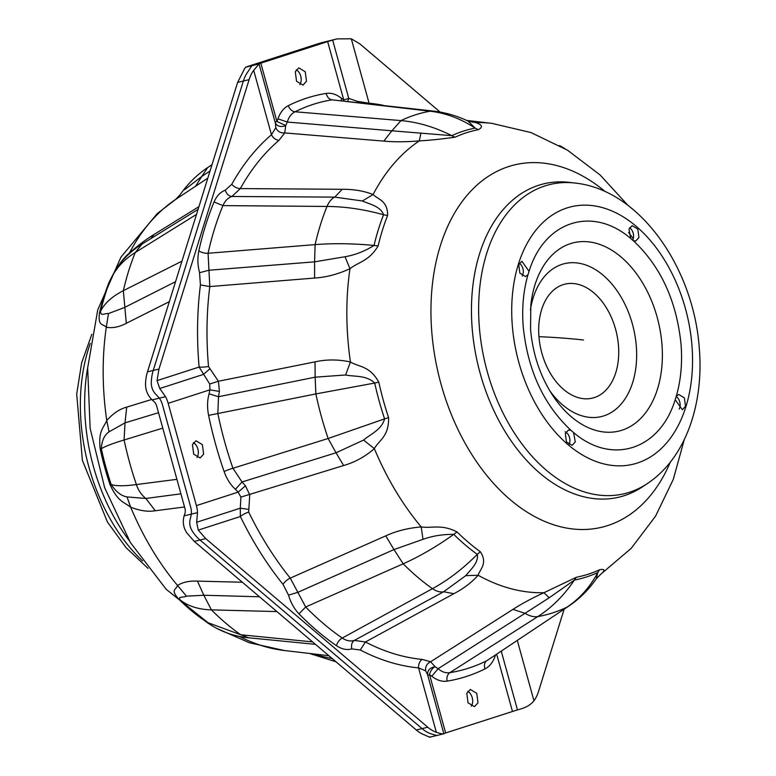 <?xml version="1.0" encoding="UTF-8"?>
<svg xmlns="http://www.w3.org/2000/svg" width="776" height="776" viewBox="0 0 776 776"><rect width="100%" height="100%" fill="white"/><g stroke="black" fill="none" stroke-linecap="round" stroke-linejoin="round"><path stroke-width="1.16" d="M512.985 609.373C521.608 603.806 531.929 598.247 543.947 592.699L576.5 577.218A31.467 23.629 -100.9 0 0 574.395 580.079C564.016 595.434 551.833 607.608 537.826 616.59L449.808 672.676C445.744 673.258 441.854 671.938 438.13 668.708L525.032 613.321L512.985 609.373L430.612 661.753L422.173 659.406A279.806 184.669 -103.5 0 1 365.428 641.985L354.38 640.404C350.325 641.568 346.28 640.792 342.235 638.056L432.455 588.683C436.587 591.428 440.322 592.457 443.639 591.758L465.765 575.656L478.132 575.258C479.966 569.157 487.997 563.454 480.354 551.746A31.467 18.76 -54.2 0 0 477.288 554.355A231.432 152.746 76.5 0 1 453.747 534.363C442.834 534.257 432.581 535.915 422.988 539.33L421.203 526.914C432.116 528.514 441.447 523.936 457.054 531.948L453.747 534.363C436.878 546.44 420.02 556.256 403.18 563.812L305.676 606.997L290.253 578.13A279.806 184.669 -103.5 0 1 248.669 512.034L249.746 494.836L245.459 485.834L242.025 481.974L232.936 468.267L328.141 438.488L336.027 452.777L363.566 440.089L374.342 448.635C379.154 440.06 389.057 436.403 388.592 417.604A31.467 3.094 -18.5 0 0 384.605 418.875A231.432 152.746 76.5 0 1 374.711 383.043A31.467 0.708 -12.4 0 0 378.804 382.131C369.502 365.564 359.055 367.223 350.432 361.985L345.611 374.983C354.748 376.884 366.301 374.983 374.711 383.043L315.851 393.917L217.833 413.53L218.502 396.72L219.414 391.434L209.908 389.833L168.179 403.316A23.6 17.703 -107.9 0 0 165.501 396.672L159.313 398.156L156.471 394.945C152.882 391.599 151.165 387.292 151.301 382.015C151.165 387.292 152.882 391.599 156.471 394.945L159.313 398.156L152.144 399.882C147.547 395.353 145.355 389.862 145.549 383.392A39.333 25.957 76.5 0 1 147.479 371.84L153.221 370.453A39.333 25.957 76.5 0 0 151.301 382.015A39.333 25.957 76.5 0 1 153.221 370.453L243.373 81.014A39.333 25.957 -103.5 0 1 247.942 71.712L251.86 65.698L247.942 71.712A39.333 25.957 -103.5 0 0 243.373 81.014L153.221 370.453L158.973 369.075L249.115 79.637A39.333 25.957 -103.5 0 1 253.694 70.325L271.464 134.743L275.82 127.71L275.402 123.219L259.038 63.933A27.529 1.048 164.6 0 1 259.038 63.971L253.694 70.325M576.5 577.218A229.133 151.233 76.5 0 0 599.673 569.73C607.851 568.013 601.904 573.493 600.537 574.424L631.198 548.351L655.545 516.185L673.248 479.471L684.316 439.526M465.765 575.656C470.275 569.827 478.831 562.91 477.288 554.355C463.068 568.692 448.13 580.138 432.455 588.683A258.486 170.604 76.5 0 1 403.18 563.812L393.975 549.573L422.988 539.33M248.669 512.034A7.867 1.882 -26 0 0 240.356 516.515A287.401 189.684 76.5 0 0 283.065 584.415A7.867 3.443 -38.8 0 1 290.253 578.13L385.75 535.867C396.138 531.036 407.963 528.058 421.203 526.914A238.785 157.596 76.5 0 1 374.342 448.635C365.195 456.627 354.952 462.253 343.632 465.522L240.919 497.086L238.135 492.139L245.459 485.834M453.834 593.698L443.639 591.758L354.38 640.404C351.858 642.169 351.004 645.002 351.809 648.911L360.277 649.997L365.428 641.985L453.834 593.698C463.776 588.489 471.866 582.34 478.132 575.258A238.785 157.596 76.5 0 0 543.947 592.699L549.204 597.762L525.032 613.321C529.62 616.115 533.888 617.201 537.826 616.59A258.486 170.604 76.5 0 0 566.936 607.191C579.769 598.577 590.061 587.025 597.792 572.523A31.467 23.435 -114.8 0 1 599.673 569.73M568.478 606.308L486.756 660.745L568.478 606.308C579.429 598.956 588.683 589.789 596.259 578.818L597.792 572.523A231.432 152.746 76.5 0 1 574.395 580.079L549.204 597.762M429.749 737.2L443.843 733.766A27.529 1.048 164.6 0 0 443.843 733.718L427.489 674.431L425.675 670.842C425.19 666.691 426.829 663.664 430.612 661.753L435.064 666.7C429.526 667.826 427.081 670.726 427.731 675.392L429.555 674.664A7.867 4.995 120.3 0 1 435.064 666.7L438.13 668.708L431.786 676.216L429.555 674.664L445.637 732.961L443.824 733.64M494.952 655.39L495.534 655.002M500.074 651.966L501.044 651.326M445.637 732.961L517.466 709.894L501.383 651.597L501.936 650.725M468.946 121.463L475.882 122.618A238.785 157.596 -103.5 0 1 491.771 123.345L466.628 120.416M275.296 122.821A7.867 6.208 161.4 0 0 285.743 125.528L287.295 122.045C288.769 117.108 291.349 113.684 295.045 111.773L400.979 120.6A258.486 170.604 76.5 0 1 430.088 111.201L331.992 99.832L433.58 111.094L430.088 111.201C445.802 113.044 460.837 118.679 475.164 128.098L468.015 121.056L475.882 122.618C477.744 123.51 485.815 125.731 478.258 129.708A229.133 151.233 76.5 0 0 455.095 137.197A31.467 23.435 65.2 0 1 451.768 135.654C434.793 127.089 417.866 122.074 400.979 120.6L391.899 130.804L451.768 135.654A231.432 152.746 76.5 0 1 475.164 128.098L478.258 129.708M208.608 415.364A294.948 194.669 76.5 0 0 224.119 471.556A7.867 0.883 -19.2 0 1 232.936 468.267A287.353 189.654 -103.5 0 1 217.833 413.53L208.608 415.364C207.076 407.584 207.24 400.397 209.103 393.83L218.502 396.72L315.163 377.175L315.027 361.868L218.405 381.239L208.521 366.514A279.806 184.669 -103.5 0 1 208.24 363.197A279.806 184.669 -103.5 0 1 209.801 286.557L208.075 253.277L315.105 244.605C333.641 243.189 353.284 243.47 374.032 245.439C364.759 251.249 355.088 255.013 345.019 256.73L349.966 268.719C358.541 261.832 369.007 261.279 378.125 245.895A31.467 14.385 13.3 0 1 374.032 245.439A231.432 152.746 76.5 0 1 383.587 214.758C363.915 209.326 345.048 206.552 326.997 206.445L222.925 205.611C224.914 200.926 227.901 197.88 231.898 196.483C228.774 196.076 226.563 193.981 225.244 190.207L231.781 184.281A7.867 4.801 29.1 0 0 240.327 188.578L231.898 196.483L334.757 197.114L362.382 200.984L373.081 194.514A238.785 157.596 -103.5 0 1 419.292 140.902C428.915 140.398 440.846 139.166 455.095 137.197M275.82 127.71C277.507 131.435 280.466 133.181 284.705 132.929L383.79 141.116L391.899 130.804L287.295 122.045L277.992 118.844L276.916 121.463L285.743 125.528L284.705 132.929L278.962 140.349A279.806 184.669 -103.5 0 0 240.327 188.578L342.255 189.296C353.604 189.179 363.876 190.925 373.081 194.514C377.96 199.471 387.884 200.625 387.593 215.515A229.133 151.233 76.5 0 0 378.125 245.895M342.255 189.296L334.757 197.114C331.643 198.588 329.063 201.702 326.997 206.445A258.486 170.604 76.5 0 0 315.105 244.605L314.59 261.842L345.019 256.73M314.61 278.05L314.59 261.842L208.919 270.242L199.558 272.696L200.431 284.928L209.801 286.557L314.61 278.05C326.143 277.342 337.929 274.229 349.966 268.719A238.785 157.596 -103.5 0 0 347.9 339.451A238.785 157.596 76.5 0 0 350.432 361.985C338.346 359.337 326.55 359.298 315.027 361.868M362.382 200.984C369.376 204.166 380.366 206.067 383.587 214.758L387.593 215.515M383.79 141.116C394.208 142.066 406.042 141.989 419.292 140.902L420.97 133.006M208.521 366.514A7.867 1.31 -5 0 1 199.112 367.048L209.704 383.975L218.405 381.239L219.414 391.434M363.566 440.089C370.521 434.046 381.491 429.972 384.605 418.875L328.141 438.488A258.486 170.604 -103.5 0 1 315.851 393.917L315.163 377.175L345.611 374.983M369.134 103.664A7.867 5.762 95.4 0 1 369.085 103.218L351.305 38.8L337.114 38.897L327.598 41.235A15.733 0.601 164.6 0 0 321.894 42.981L255.091 64.553A15.733 0.601 -15.4 0 0 251.86 65.698L259.038 63.971M357.406 102.316L357.406 101.365L369.085 103.218A287.401 189.684 76.5 0 1 383.169 105.284M347.784 101.2L348.744 98.397L357.406 101.365M341.197 100.444L341.498 98.339L343.729 99.891L348.744 98.397L332.661 40.109A27.529 1.048 -15.4 0 0 334.766 39.518M332.661 40.109L327.647 41.594L343.729 99.891A7.867 4.995 -59.7 0 0 343.632 100.725M327.647 41.594L260.833 63.176L276.916 121.463L275.092 122.191M278.962 140.349A7.867 5.607 49.5 0 1 271.464 134.743A287.401 189.684 76.5 0 0 231.781 184.281M209.704 383.975L209.908 389.833L209.103 393.83M343.632 465.522L336.027 452.777L242.025 481.974L235.438 489.278L238.135 492.139L196.406 505.613A23.6 17.703 72.1 0 1 197.502 512.635L191.313 514.129L190.479 518.203C189.063 522.723 189.751 527.147 192.535 531.482A39.333 25.957 76.5 0 0 200.004 540.009L422.057 728.606A39.333 25.957 76.5 0 0 430.593 733.689L436.665 735.483L430.593 733.689A39.333 25.957 -103.5 0 1 422.057 728.606L200.004 540.009A39.333 25.957 -103.5 0 1 192.535 531.482C189.751 527.147 189.063 522.723 190.479 518.203L191.313 514.129A15.733 11.805 72.1 0 0 190.663 507L162.436 404.694A15.733 11.805 -107.9 0 0 159.313 398.156A15.733 11.805 -107.9 0 1 162.436 404.694L190.663 507A15.733 11.805 72.1 0 1 191.313 514.129L184.135 515.846C182.467 521.889 183.349 527.564 186.793 532.86L194.262 541.386L416.305 729.993A39.333 25.957 76.5 0 0 424.85 735.066L428.294 736.628M248.495 509.376L240.298 508.173L240.919 497.086M385.75 535.867L393.975 549.573L297.8 592.34L288.526 595.153L283.065 584.415M422.173 659.406A7.867 5.762 -84.6 0 0 418.565 667.893L436.345 732.302A39.333 25.957 -103.5 0 1 427.799 727.228L416.305 729.993M196.648 522.267L240.298 508.173L240.356 516.515L198.287 530.105L196.648 522.267L197.502 512.635M425.675 670.842L418.565 667.893A287.401 189.684 76.5 0 1 360.277 649.997M260.833 63.176L259.009 63.894A27.529 1.048 164.6 0 1 259.038 63.933M517.466 709.894A27.529 1.048 -15.4 0 0 519.571 709.303C526.118 707.557 530.91 704.715 533.956 700.777L517.32 640.462M564.152 609.199L538.525 691.465A39.333 25.957 -103.5 0 1 533.956 700.777M443.843 733.766C443.484 734.251 440.981 733.766 436.345 732.302M351.305 38.8L359.851 43.873L440.128 112.064M158.973 369.075L157.043 380.628L159.749 388.514L165.501 396.672M198.287 530.105L205.747 538.622L427.799 727.228M196.406 505.613L168.179 403.316M299.798 84.613A8.846 5.839 76.5 0 0 300.748 82.634A8.846 5.839 76.5 0 0 296.238 69.762A8.846 5.839 -103.5 0 1 300.748 82.634A8.846 5.839 -103.5 0 1 299.798 84.613M471.304 706.17A8.846 5.839 76.5 0 0 472.245 704.201A8.846 5.839 76.5 0 0 467.734 691.329A8.846 5.839 -103.5 0 1 472.245 704.201A8.846 5.839 -103.5 0 1 471.304 706.17M196.949 457.491A8.846 5.839 76.5 0 0 197.899 455.512A8.846 5.839 76.5 0 0 193.389 442.65A8.846 5.839 -103.5 0 1 197.899 455.512A8.846 5.839 -103.5 0 1 196.949 457.491M522.277 276.043L523.315 272.715A7.867 5.189 76.5 0 0 519.348 263.316M565.229 431.728L567.78 433.891A7.867 5.189 76.5 0 1 569.535 443.309A7.867 5.189 76.5 0 1 568.934 444.677M679.165 409.078A7.867 5.189 76.5 0 0 679.766 407.701A7.867 5.189 76.5 0 0 676.148 396.497M632.595 240.288A7.867 5.189 76.5 0 0 633.187 238.921A7.867 5.189 76.5 0 0 629.578 227.707M477.987 702.813L476.745 693.317L470.324 689.457L466.793 693.308L468.035 702.804L474.456 706.664L477.987 702.813M203.642 454.135L202.391 444.638L195.979 440.778L192.438 444.619L193.69 454.115L200.111 457.985L203.642 454.135M306.491 81.257L305.24 71.761L298.828 67.89L295.287 71.741L296.539 81.237L302.96 85.098L306.491 81.257M628.987 229.085L630.733 238.504C592.437 205.514 544.374 221.044 529.057 271.338L521.889 261.26L518.756 264.684L519.862 273.123L525.565 276.557L528.019 274.655C523.383 290.602 521.773 307.926 523.218 326.638C527.67 370.162 543.588 404.733 570.981 430.34L568.459 430.05L565.326 433.474L566.432 441.913L572.135 445.346L575.278 441.922L573.532 432.504C611.827 465.493 659.881 449.973 675.198 399.669L682.366 409.747L685.509 406.323L684.393 397.884L678.69 394.45L676.236 396.352C680.882 380.405 682.482 363.081 681.047 344.369C676.594 300.845 660.667 266.275 633.284 240.667L635.796 240.958L638.939 237.534L637.823 229.095L632.12 225.661L628.987 229.085M676.236 396.352L675.198 399.669M570.981 430.34L573.532 432.504M528.019 274.655L529.057 271.338M633.284 240.667L630.733 238.504M175.463 199.548L179.896 195.048C187.472 184.077 196.726 174.91 207.677 167.558L201.75 176.491L184.426 189.839M276.896 611.575L211.421 609.887L203.826 595.26L186.444 596.162C183.214 597.879 177.394 595.978 180.342 600.052A231.432 152.746 -103.5 0 0 195.154 613.35L206.794 622.265L240.696 634.749L312.602 641.907M242.355 582.233L197.434 581.117C189.237 580.749 182.602 582.204 177.529 585.463C176.181 590.012 170.206 589.11 178.451 598.888L180.342 600.052C188.18 606.202 198.54 609.47 211.421 609.887A258.486 170.604 76.5 0 0 240.696 634.749L248.504 637.775L315.483 644.352M184.533 506.97L155.316 510.763C148.051 511.966 139.835 510.773 130.669 507.184A238.785 157.596 76.5 0 0 177.529 585.463L186.444 596.162M180.905 493.827L145.869 498.464L127.021 496.921L130.669 507.184C123.229 501.558 117.806 501.587 109.988 484.544A229.133 151.233 -103.5 0 1 100.201 449.071A31.467 0.708 167.6 0 0 101.307 448.732C105.293 446.268 112.889 443.348 124.092 439.992L125.014 422.862L109.057 431.815C104.411 434.967 101.831 440.603 101.307 448.732A231.432 152.746 -103.5 0 0 111.201 484.563L109.988 484.544M155.316 510.763L145.869 498.464C141.494 495.001 138.332 490.364 136.382 484.563C124.694 486.135 116.293 486.145 111.201 484.563C115.963 491.809 121.24 495.922 127.021 496.921M162.776 428.129L124.092 439.992A258.486 170.604 -103.5 0 0 136.382 484.563L176.899 479.335M196.512 214.399L135.237 252.52C123.568 259.766 115.217 269.078 110.182 280.456L110.551 279.573M175.56 281.678L124.441 307.529L108.475 313.562L106.293 327.259C102.607 323.33 97.747 326.463 99.522 312.835L100.628 311.137C104.585 303.222 112.161 296.403 123.345 290.68L181.943 261.163M332.37 658.698L309.605 653.46M312.66 654.595L310.633 653.586M169.333 301.66L126.304 323.301C119.242 327.055 112.569 328.374 106.293 327.259A238.785 157.596 76.5 0 0 106.758 420.524C103.121 428.721 98.261 430.758 100.201 449.071M129.243 253.742L129.408 253.063C122.734 258.486 115.925 268.292 108.979 282.454A31.467 17.208 -158.5 0 0 110.182 280.456A231.432 152.746 -103.5 0 0 100.628 311.137C100.395 316.899 104.634 313.058 108.475 313.562M198.928 206.639L153.949 234.546C146.693 238.892 138.516 245.071 129.408 253.063A238.785 157.596 76.5 0 1 163.047 209.151A238.785 157.596 -103.5 0 1 175.619 199.442L207.803 178.141M151.708 399.465L126.721 407.109C119.649 409.01 112.995 413.482 106.758 420.524L109.057 431.815M202.4 619.035L204.03 620.247M152.144 399.882A27.529 20.661 72.1 0 0 153.648 401.221A7.867 5.898 -107.9 0 1 156.694 406.081L184.921 508.377A7.867 5.898 72.1 0 1 184.766 514.003A27.529 20.661 -107.9 0 0 184.135 515.846M428.362 736.754L430.476 736.967M249.339 65.931A23.6 0.892 -15.4 0 0 245.672 67.182L251.86 65.698A15.733 0.601 -15.4 0 1 255.091 64.553L321.894 42.981A15.733 0.601 164.6 0 1 327.598 41.235L321.41 42.728A23.6 0.892 164.6 0 0 316.152 44.358L249.339 65.931M147.479 371.84L237.631 82.401L244.217 69.471M244.188 69.258L245.672 67.182M336.93 38.945L321.41 42.728M538.942 336.668A58.617 38.684 76.5 0 0 583.271 398.66A58.617 38.684 76.5 0 0 618.472 345.601A58.617 38.684 76.5 0 0 574.143 283.599A58.617 38.684 76.5 0 0 538.942 336.668A267.468 46.744 -4.5 0 1 583.455 339.995M549.864 390.9A78.648 51.905 76.5 0 0 609.208 413.637A78.648 51.905 76.5 0 0 636.31 346.106A78.648 51.905 76.5 0 0 585.492 264.888A78.648 51.905 76.5 0 0 530.406 309.896M552.444 395.023A96.845 63.913 76.5 0 0 626.824 428.313A96.845 63.913 76.5 0 0 661.947 344.301A96.845 63.913 76.5 0 0 597.384 243.654A96.845 63.913 76.5 0 0 530.832 305.055L530.551 329.286C532.763 353.856 540.067 375.768 552.444 395.023M575.142 183.058A159.002 104.944 76.5 0 0 479.345 326.968A159.002 104.944 76.5 0 0 647.349 483.574C685.615 458.238 703.968 404.257 699.302 348.249C693.734 268.215 640.113 189.858 575.142 183.058L569.235 182.37A161.117 106.331 -103.5 0 0 472.167 328.18A161.117 106.331 -103.5 0 0 642.392 486.872L647.349 483.574M691.969 345.601A132.405 87.387 76.5 0 0 591.816 205.543A132.405 87.387 76.5 0 0 512.296 325.406A132.405 87.387 76.5 0 0 612.448 465.464A132.405 87.387 76.5 0 0 691.969 345.601M605.328 191.701A186.356 122.996 76.5 0 0 431.776 331.847A186.356 122.996 76.5 0 0 534.247 516.341A186.356 122.996 76.5 0 0 670.309 462.156M378.804 382.131A229.133 151.233 76.5 0 0 388.592 417.604M457.054 531.948A229.133 151.233 76.5 0 0 480.354 551.746M298.993 613.845A297.586 196.406 76.5 0 0 336.512 645.719A7.867 4.763 -55.4 0 1 342.235 638.056A289.981 191.391 -103.5 0 1 305.676 606.997L298.993 613.845C294.23 608.869 290.738 602.642 288.526 595.153M447.073 681.134A300.215 198.142 76.5 0 0 484.99 668.893A7.867 5.839 -116.5 0 1 486.756 660.745A292.62 193.127 -103.5 0 1 449.808 672.676C447.383 674.509 446.472 677.332 447.073 681.134C441.874 681.871 436.781 680.232 431.786 676.216M484.99 668.893C489.704 666.419 493.138 662.025 495.282 655.71M326.211 93.421A300.215 198.142 76.5 0 0 288.294 105.662A7.867 5.839 63.5 0 0 295.045 111.773A292.62 193.127 -103.5 0 1 331.992 99.832C329.082 99.279 327.152 97.145 326.211 93.421C331.4 92.683 336.503 94.323 341.498 98.339M214.069 201.954A297.586 196.406 76.5 0 0 198.84 250.861A7.867 3.502 12.4 0 0 208.075 253.277A289.981 191.391 -103.5 0 1 222.925 205.611L214.069 201.954C216.669 195.921 220.394 192.011 225.244 190.207M288.294 105.662C283.57 108.136 280.146 112.53 277.992 118.844M198.84 250.861C197.376 257.845 197.618 265.13 199.558 272.696M200.431 284.928A287.401 189.684 76.5 0 0 198.831 363.643A287.401 189.684 76.5 0 0 199.112 367.048L157.043 380.628M209.753 368.959L203.39 374.42L159.749 388.514M224.119 471.556C226.776 478.986 230.55 484.893 235.438 489.278M336.512 645.719C341.741 649.221 346.833 650.288 351.809 648.911M496.679 654.236L512.451 711.379M249.115 79.637L237.631 82.401M205.747 538.622L194.262 541.386M142.532 560.951A159.002 104.944 -103.5 0 1 90.278 343.458M87.659 367.814A161.117 106.331 76.5 0 0 129.136 540.445M239.289 636.388A238.785 157.596 76.5 0 0 284.385 650.521L328.849 655.701M259.465 596.773L203.826 595.26L197.434 581.117M158.517 412.706L125.014 422.862L126.721 407.109M126.304 323.301L123.345 290.68A258.486 170.604 -103.5 0 1 135.237 252.52L142.086 244.062C127.904 252.782 117.389 264.626 110.541 279.603M150.922 238.581L153.949 234.546M210.044 170.963L201.75 176.491L195.474 186.356M99.522 312.835A229.133 151.233 -103.5 0 1 108.979 282.454M201.75 618.685A229.133 151.233 -103.5 0 1 178.451 598.888M596.259 578.818L600.605 574.376M468.015 121.056C456.986 115.828 445.511 112.51 433.58 111.094M491.771 123.345L530.988 132.56L567.421 150.146L599.993 174.862L628.085 205.494M559.612 145.568L565.083 148.73M633.255 238.717L628.599 232.402M148.071 568.372L126.11 547.71L107.447 522.044L82.392 460.381L76.698 394.062L81.664 362.722L91.84 334.34M211.072 625.136L166.161 589.275L130.339 542.453L104.653 487.726L90.142 428.381L87.659 367.931L97.766 309.779L120.94 257.128L157.237 213.613L175.551 199.49L179.896 195.048M142.086 244.062L198.084 209.365M212.003 164.667L207.677 167.558M284.385 650.521L249.426 642.77L216.543 628.298M336.027 661.802L309.527 653.45M206.794 622.265C219.259 631.101 233.169 636.272 248.504 637.775"/></g></svg>
